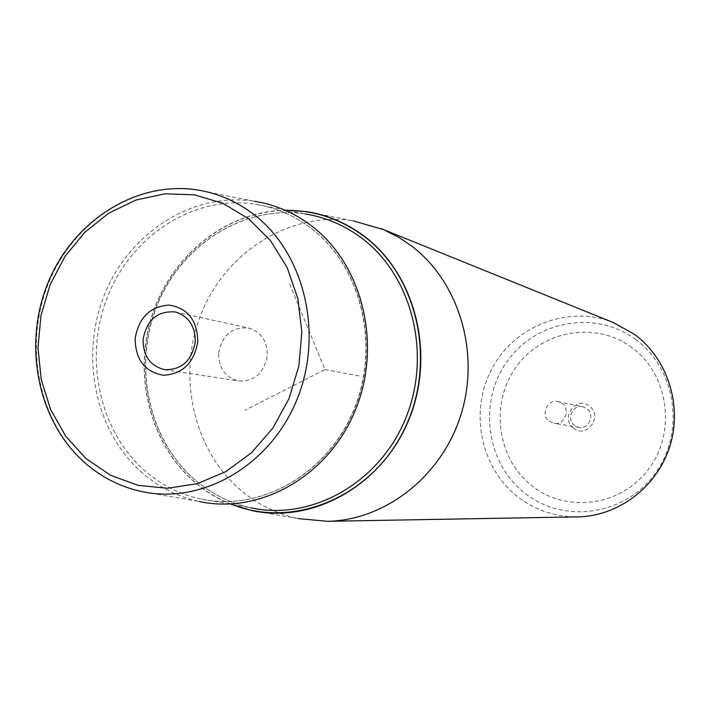 <?xml version="1.0" encoding="UTF-8"?>
<svg xmlns="http://www.w3.org/2000/svg" width="710" height="710" viewBox="0 0 710 710"><rect width="100%" height="100%" fill="white"/><g stroke="black" fill="none" stroke-linecap="round" stroke-linejoin="round"><path stroke-width="0.53" stroke-dasharray="3.55 2.66" d="M549.274 421.261L553.924 423.284C564.397 425.547 571 409.626 562.116 403.502L557.927 401.585C547.33 398.842 540.248 414.977 549.274 421.261M582.821 406.741C572.686 404.123 565.923 419.477 574.567 425.467L579.014 427.393C589.025 429.559 595.326 414.409 586.824 408.57L582.821 406.741L557.927 401.585M218.662 352.95C222.115 335.058 232.081 326.742 248.544 328.011C261.147 331.907 267.395 341.155 267.271 355.763C264.067 372.998 254.562 381.403 238.764 380.986C225.301 377.578 218.591 368.233 218.662 352.95M231.158 504.322C217.934 499.015 205.838 491.684 194.877 482.347C149.668 443.652 132.548 374.152 152.268 314.574C171.9 254.97 226.738 210.994 285.677 210.16M251.828 510.57L298.28 518.593C276.909 513.96 257.792 504.553 240.947 490.37C192.49 449.341 176.426 373.788 201.746 312.435C226.827 251.003 290.843 211.012 353.234 220.872L307.004 211.695M613.715 322.73C569.189 304.59 515.566 325.189 492.554 367.585C469.168 409.776 479.738 466.71 517.128 496.281C534.923 510.171 555.176 517.04 577.878 516.88M573.556 428.139C559.684 418.296 576.28 395.346 589.486 406.2C603.482 416.051 586.691 439.108 573.556 428.139M142.719 473.259C95.016 432.097 79.449 356.047 104.689 294.153C129.681 232.17 193.049 191.629 254.65 201.312L197.451 189.96C136.32 180.384 73.334 221.254 48.386 283.547C23.199 345.761 38.482 422.095 85.732 463.337C102.169 477.59 120.851 486.998 141.778 491.568L199.244 501.491C178.148 496.893 159.306 487.486 142.719 473.259M289.707 283.973L324.958 369.582L245.136 410.211M324.958 369.582L361.062 376.282M635.761 339.575C595.592 309.578 535.739 320.574 507.188 361.292C478.07 401.585 485.8 462.467 524.504 492.873C562.755 523.865 624.143 515.984 654.593 474.236C685.629 432.94 676.373 368.952 635.761 339.575M631.971 347.669C595.876 320.609 541.899 330.372 516.108 367.079C489.802 403.404 496.822 458.349 531.772 485.684C566.314 513.552 621.534 506.31 648.869 468.769C676.728 431.644 668.465 374.17 631.971 347.669M286.6 210.337C227.573 210.737 172.415 254.526 152.579 314.157C132.655 373.762 149.695 443.448 194.975 482.197C206.175 491.728 218.547 499.166 232.09 504.482M305.078 213.95C244.169 204.542 181.671 244.196 157.167 304.839C132.406 365.401 148.026 439.818 195.285 480.155C211.615 494.009 230.129 503.212 250.843 507.783C230.191 503.23 211.722 494.036 195.436 480.217C148.266 439.934 132.628 365.499 157.38 304.892C181.893 244.204 244.311 204.569 305.078 213.95L254.988 204.169C275.569 207.409 294.419 215.547 311.53 228.576C361.763 266.729 380.915 346.045 353.935 410.229C327.328 474.608 260.1 512.15 200.575 498.935C180.029 494.4 161.658 485.196 145.479 471.334C98.654 430.979 83.292 356.393 107.982 295.617C132.433 234.753 194.531 194.859 254.988 204.169C275.489 207.391 294.277 215.503 311.344 228.496C361.443 266.534 380.649 345.947 353.642 410.211C327.017 474.662 259.887 512.123 200.575 498.935L250.843 507.783M579.014 427.393L553.924 423.284M175.237 311.974L248.544 328.011M164.587 369.661L238.764 380.986"/><path stroke-width="1.06" d="M143.118 339.211C146.881 319.731 157.584 310.652 175.237 311.974C188.745 316.163 195.41 326.209 195.241 342.113C191.744 360.893 181.529 370.079 164.587 369.661C150.156 365.987 143.003 355.843 143.118 339.211M135.175 338.413C135.344 359.535 144.742 371.818 163.353 375.262C182.47 374.214 193.945 363.094 197.762 341.892C197.442 320.476 187.901 308.202 169.157 305.069C150.183 306.409 138.849 317.521 135.175 338.413M285.677 210.16L307.004 211.695C327.931 215.068 347.11 223.322 364.541 236.465C416.042 275.196 435.887 355.559 408.498 420.595C381.483 485.826 312.826 523.873 251.828 510.57L231.158 504.322M353.234 220.872L383.515 229.605L398.816 237.371L411.143 245.66C458.704 281.346 480.315 352.009 461.18 413.957C442.232 475.966 385.512 520.386 327.239 521.309L298.28 518.593M327.239 521.309L577.878 516.88C618.508 516.197 657.212 486.9 669.885 446.146C682.665 405.437 667.604 358.701 634.536 334.401L613.715 322.73L381.261 228.664M254.65 201.312C275.436 204.649 294.472 212.893 311.77 226.046C362.863 264.83 382.433 345.486 355.08 410.841C328.1 476.401 259.807 514.732 199.244 501.491M86.07 458.616L110.582 475.283L138.193 485.374L167.569 488.267L197.247 483.67L225.682 471.706L251.358 452.873L272.871 428.086L289.005 398.621L298.848 366.049L301.865 332.138L297.889 298.733L287.186 267.626L270.395 240.477L248.473 218.653L222.656 203.22L194.327 194.833L164.96 193.794L136.009 200.025L108.87 213.089L84.809 232.259L64.921 256.55L50.09 284.799L40.958 315.657L37.949 347.714L41.198 379.486L50.596 409.484L65.773 436.304L86.07 458.616M85.049 462.964C37.701 421.491 22.569 345.282 47.819 283.246C72.811 221.129 135.965 180.313 197.451 189.96C218.076 193.262 236.962 201.498 254.109 214.668C304.75 253.505 324 334.472 296.7 400.192C269.764 466.097 201.871 504.739 141.778 491.568C120.665 486.962 101.832 477.493 85.28 463.168M232.09 504.482C293.274 528.959 370.274 497.639 403.484 431.077C437.227 364.842 418.98 277.477 364.434 236.625C340.96 219.124 315.009 210.364 286.6 210.337M250.843 507.783C310.829 521.06 378.465 483.759 405.135 419.619C432.177 355.666 412.741 276.545 362.082 238.391C344.82 225.372 325.819 217.216 305.078 213.95"/></g></svg>
